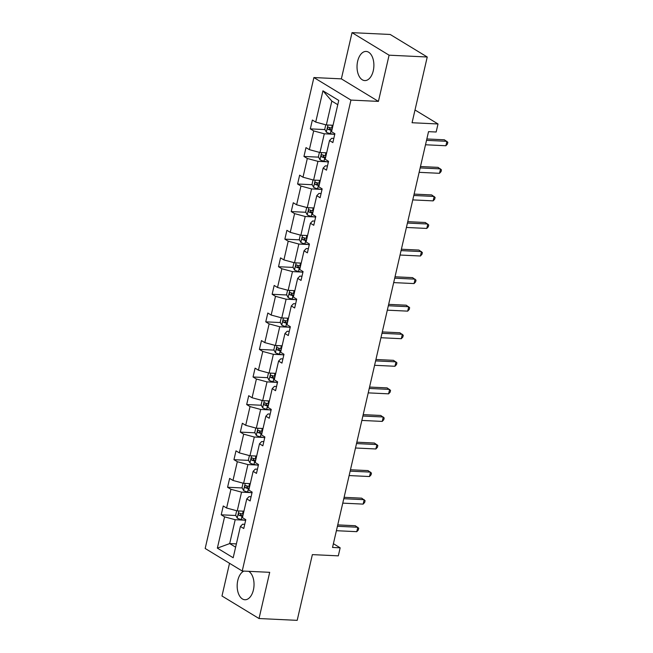 <?xml version="1.0" encoding="UTF-8"?>
<svg xmlns="http://www.w3.org/2000/svg" width="653" height="653" viewBox="0 0 653 653"><rect width="100%" height="100%" fill="white"/><g stroke="black" fill="none" stroke-linecap="round" stroke-linejoin="round"><path stroke-width="0.98" d="M243.879 571.089A14.586 8.416 -87.3 0 0 237.79 580.427A14.586 8.416 -87.3 0 0 244.908 599.748A14.586 8.416 -87.3 0 0 253.413 589.928A14.586 8.416 -87.3 0 0 248.662 571.318M373.271 70.753A14.586 8.416 -87.3 0 0 366.153 51.432A14.586 8.416 -87.3 0 0 357.648 61.251A14.586 8.416 -87.3 0 0 364.766 80.58A14.586 8.416 -87.3 0 0 373.271 70.753M352.032 32.65L341.364 78.858L378.422 101.395L389.09 55.187L352.032 32.65L390.192 34.47L427.242 56.999L412.067 122.74L438.016 123.972L415.014 109.99M389.09 55.187L427.242 56.999M229.53 563.294L221.979 596.001L259.029 618.53L297.188 620.35L312.363 554.617L338.311 555.85L340.164 547.81L333.397 543.696M313.897 77.552L205.173 548.479L242.222 571.016L350.947 100.08L313.897 77.552L341.364 78.858M244.026 520.139L235.194 519.715L229.685 543.574L217.359 548.128L224.575 516.858L221.22 514.817L235.855 515.511M236.378 543.892L229.685 543.574L235.619 547.181M235.194 519.715L224.575 516.858M250.393 492.574L241.561 492.15L237.235 510.883L226.615 508.018L223.261 505.977L221.22 514.817M226.615 508.018L230.942 489.285L227.587 487.244L242.222 487.946M256.76 465.001L247.92 464.585L243.602 483.318L232.982 480.453L229.627 478.412L227.587 487.244M232.982 480.453L237.308 461.72L233.954 459.679L248.589 460.381M263.118 437.437L254.286 437.02L249.96 455.745L239.349 452.888L235.994 450.848L233.954 459.679M239.349 452.888L243.675 434.155L240.32 432.115L254.948 432.808M269.485 409.872L260.653 409.447L256.327 428.18L245.708 425.315L242.353 423.275L240.32 432.115M245.708 425.315L250.034 406.59L246.679 404.55L261.314 405.244M275.852 382.307L267.02 381.883L262.694 400.615L252.074 397.75L248.72 395.71L246.679 404.55M252.074 397.75L256.4 379.018L253.046 376.977L267.681 377.679M282.21 354.742L273.378 354.318L269.052 373.051L258.441 370.186L255.086 368.145L253.046 376.977M258.441 370.186L262.767 351.453L259.412 349.412L274.04 350.114M288.577 327.169L279.745 326.753L275.419 345.486L264.808 342.621L261.453 340.58L259.412 349.412M264.808 342.621L269.126 323.888L265.771 321.847L280.406 322.541M294.944 299.605L286.112 299.188L281.786 317.913L271.166 315.056L267.812 313.016L265.771 321.847M271.166 315.056L275.493 296.323L272.138 294.283L286.773 294.976M301.311 272.04L292.471 271.615L288.153 290.348L277.533 287.483L274.178 285.443L272.138 294.283M277.533 287.483L281.859 268.75L278.505 266.718L293.14 267.412M307.669 244.475L298.837 244.051L294.511 262.784L283.9 259.918L280.545 257.878L278.505 266.718M283.9 259.918L288.218 241.186L284.863 239.145L299.498 239.847M314.036 216.902L305.204 216.486L300.878 235.219L290.259 232.354L286.904 230.313L284.863 239.145M290.259 232.354L294.585 213.621L291.23 211.58L305.865 212.282M320.403 189.337L311.563 188.921L307.245 207.646L296.625 204.789L293.27 202.748L291.23 211.58M296.625 204.789L300.951 186.056L297.597 184.015L312.232 184.709M326.761 161.773L317.929 161.348L313.603 180.081L302.992 177.216L299.637 175.175L297.597 184.015M302.992 177.216L307.31 158.491L303.955 156.451L318.591 157.144M333.128 134.208L324.296 133.783L319.97 152.516L309.351 149.651L305.996 147.611L303.955 156.451M309.351 149.651L313.677 130.918L310.322 128.878L324.957 129.58M337.772 104.7L331.838 101.093L326.337 124.952L315.717 122.087L312.363 120.046L310.322 128.878M315.717 122.087L322.941 90.808L338.76 100.431L331.544 131.71L334.899 133.751L332.859 142.583L329.504 140.542L325.178 159.275L328.532 161.315L326.492 170.147L323.137 168.107L318.811 186.84L322.166 188.88L320.125 197.72L316.77 195.68L312.444 214.404L315.799 216.445L313.767 225.285L310.412 223.244L306.086 241.977L309.44 244.018L307.4 252.85L304.045 250.809L299.719 269.542L303.074 271.583L301.033 280.415L297.678 278.374L293.352 297.107L296.707 299.147L294.666 307.979L291.311 305.947L286.994 324.672L290.348 326.712L288.308 335.552L284.953 333.512L280.627 352.245L283.982 354.277L281.941 363.117L278.586 361.076L274.26 379.809L277.615 381.85L275.574 390.682L272.219 388.641L267.901 407.374L271.256 409.415L269.216 418.246L265.861 416.206L261.535 434.939L264.889 436.979L262.849 445.819L259.494 443.779L255.168 462.504L258.523 464.544L256.482 473.384L253.127 471.344L248.801 490.077L252.156 492.117L250.123 500.949L246.769 498.908L242.443 517.641L245.797 519.682L243.757 528.514L240.402 526.473L233.178 557.752L217.359 548.128M438.016 123.972L436.155 132.012L428.531 131.653L332.532 547.451L340.164 547.81M246.769 498.908L248.973 496.655L251.087 496.762M243.928 511.201L237.235 510.883M241.561 492.15L230.942 489.285M253.127 471.344L255.331 469.091L257.453 469.189M250.295 483.636L243.602 483.318M247.92 464.585L237.308 461.72M259.494 443.779L261.698 441.526L263.82 441.624M256.653 456.072L249.96 455.745M254.286 437.02L243.675 434.155M265.861 416.206L268.065 413.961L270.179 414.059M263.02 428.499L256.327 428.18M260.653 409.447L250.034 406.59M272.219 388.641L274.423 386.388L276.546 386.494M269.387 400.934L262.694 400.615M267.02 381.883L256.4 379.018M278.586 361.076L280.79 358.824L282.912 358.921M275.746 373.369L269.052 373.051M273.378 354.318L262.767 351.453M284.953 333.512L287.157 331.259L289.271 331.357M282.112 345.804L275.419 345.486M279.745 326.753L269.126 323.888M291.311 305.947L293.515 303.694L295.638 303.792M288.479 318.231L281.786 317.913M286.112 299.188L275.493 296.323M297.678 278.374L299.882 276.121L302.004 276.227M294.838 290.667L288.153 290.348M292.471 271.615L281.859 268.75M304.045 250.809L306.249 248.556L308.363 248.662M301.204 263.102L294.511 262.784M298.837 244.051L288.218 241.186M310.412 223.244L312.616 220.992L314.73 221.089M307.571 235.537L300.878 235.219M305.204 216.486L294.585 213.621M316.77 195.68L318.974 193.427L321.096 193.525M313.938 207.964L307.245 207.646M311.563 188.921L300.951 186.056M323.137 168.107L325.341 165.854L327.455 165.96M320.296 180.399L313.603 180.081M317.929 161.348L307.31 158.491M329.504 140.542L331.708 138.289L333.822 138.395M326.663 152.835L319.97 152.516M324.296 133.783L313.677 130.918M378.422 101.395L350.947 100.08M259.029 618.53L269.697 572.322L242.222 571.016M333.03 125.27L326.337 124.952M240.402 526.473L242.606 524.22L244.72 524.326M331.838 101.093L322.941 90.808M426.515 140.346L446.905 141.317L445.885 145.741L425.503 144.77M426.842 138.958L444.399 139.799L447.827 142.281L447.419 144.052L445.885 145.741M325.782 124.796L324.761 129.212L326.361 132.2A4.955 1.216 13 0 0 330.353 133.604L334.711 134.551M332.328 128.282L331.618 128.127A4.955 1.216 -167 0 1 328.565 127.188C327.373 127.408 327.21 128.119 328.075 129.31A4.955 1.216 13 0 0 331.128 130.249L331.838 130.404M331.977 129.825L331.128 129.637A2.522 0.62 -167 0 1 330.271 129.408L329.52 128.037M420.157 167.919L440.538 168.89L439.518 173.306L419.136 172.335M420.475 166.531L438.032 167.364L441.461 169.853L441.053 171.617L439.518 173.306M413.79 195.484L434.172 196.455L433.151 200.871L412.769 199.9M414.108 194.096L431.666 194.929L435.102 197.418L434.694 199.181L433.151 200.871M319.415 152.369L318.395 156.777L319.994 159.765A4.955 1.216 13 0 0 323.986 161.169L328.345 162.115M325.969 155.847L325.251 155.692A4.955 1.216 -167 0 1 322.198 154.753C321.015 154.981 320.852 155.683 321.709 156.875A4.955 1.216 13 0 0 324.761 157.814L325.48 157.969M325.61 157.389L324.761 157.202A2.522 0.62 -167 0 1 323.904 156.981L323.153 155.602M313.056 179.934L312.036 184.35L313.628 187.329A4.955 1.216 13 0 0 317.627 188.741L321.978 189.68M319.603 183.411L318.884 183.264A4.955 1.216 -167 0 1 315.832 182.318C314.648 182.546 314.485 183.248 315.342 184.44A4.955 1.216 13 0 0 318.395 185.379L319.113 185.534M319.244 184.954L318.395 184.775A2.522 0.62 -167 0 1 317.538 184.546L316.795 183.167M407.423 223.048L427.805 224.02L426.793 228.436L406.403 227.464M407.75 221.661L425.307 222.502L428.735 224.983L428.327 226.754L426.793 228.436M306.69 207.499L305.669 211.915L307.269 214.902A4.955 1.216 13 0 0 311.261 216.306L315.619 217.245M313.236 210.984L312.526 210.829A4.955 1.216 -167 0 1 309.465 209.891C308.281 210.111 308.118 210.821 308.983 212.005A4.955 1.216 13 0 0 312.036 212.951L312.746 213.098M312.885 212.519L312.036 212.339A2.522 0.62 -167 0 1 311.179 212.111L310.428 210.739M401.064 250.613L421.446 251.585L420.426 256.009L400.044 255.029M401.383 249.226L418.94 250.066L422.369 252.548L421.96 254.319L420.426 256.009M300.323 235.064L299.303 239.48L300.902 242.467A4.955 1.216 13 0 0 304.894 243.871L309.253 244.818M306.877 238.549L306.159 238.394A4.955 1.216 -167 0 1 303.106 237.455C301.923 237.676 301.759 238.386 302.617 239.578A4.955 1.216 13 0 0 305.669 240.516L306.388 240.671M306.518 240.092L305.669 239.904A2.522 0.62 -167 0 1 304.812 239.675L304.061 238.304M394.698 278.178L415.079 279.158L414.059 283.573L393.677 282.602M395.016 276.79L412.574 277.631L416.01 280.121L415.602 281.884L414.059 283.573M293.956 262.637L292.944 267.044L294.536 270.032A4.955 1.216 13 0 0 298.527 271.436L302.886 272.383M300.511 266.114L299.792 265.959A4.955 1.216 -167 0 1 296.74 265.02C295.556 265.249 295.393 265.951 296.25 267.142A4.955 1.216 13 0 0 299.303 268.081L300.021 268.236M300.151 267.657L299.303 267.469A2.522 0.62 -167 0 1 298.445 267.248L297.703 265.869M388.331 305.751L408.713 306.722L407.692 311.138L387.311 310.167M388.657 304.363L406.215 305.196L409.643 307.685L409.235 309.449L407.692 311.138M287.598 290.201L286.577 294.617L288.169 297.597A4.955 1.216 13 0 0 292.169 299.009L296.527 299.947M294.144 293.679L293.434 293.524A4.955 1.216 -167 0 1 290.373 292.585C289.189 292.813 289.026 293.515 289.883 294.707A4.955 1.216 13 0 0 292.944 295.646L293.654 295.801M293.793 295.221L292.944 295.034A2.522 0.62 -167 0 1 292.079 294.813L291.336 293.434M381.972 333.316L402.354 334.287L401.334 338.703L380.952 337.732M382.291 331.928L399.848 332.761L403.276 335.25L402.868 337.013L401.334 338.703M281.231 317.766L280.21 322.182L281.81 325.17A4.955 1.216 13 0 0 285.802 326.573L290.161 327.512M287.785 321.252L287.067 321.096A4.955 1.216 -167 0 1 284.014 320.15C282.831 320.378 282.667 321.088 283.524 322.272A4.955 1.216 13 0 0 286.577 323.211L287.296 323.366M287.426 322.786L286.577 322.606A2.522 0.62 -167 0 1 285.72 322.378L284.969 321.007M375.606 360.88L395.987 361.852L394.967 366.268L374.585 365.296M375.924 359.493L393.481 360.334L396.918 362.815L396.51 364.586L394.967 366.268M274.864 345.331L273.852 349.747L275.444 352.734A4.955 1.216 13 0 0 279.435 354.138L283.794 355.077M281.419 348.816L280.7 348.661A4.955 1.216 -167 0 1 277.647 347.723C276.464 347.943 276.301 348.653 277.158 349.837A4.955 1.216 13 0 0 280.21 350.783L280.929 350.939M281.059 350.351L280.21 350.171A2.522 0.62 -167 0 1 279.353 349.943L278.602 348.571M369.239 388.445L389.621 389.417L388.6 393.841L368.219 392.869M369.565 387.058L387.123 387.898L390.551 390.38L390.143 392.151L388.6 393.841M268.505 372.896L267.485 377.312L269.077 380.299A4.955 1.216 13 0 0 273.076 381.703L277.435 382.65M275.052 376.381L274.342 376.226A4.955 1.216 -167 0 1 271.281 375.287C270.097 375.508 269.934 376.218 270.791 377.41A4.955 1.216 13 0 0 273.852 378.348L274.562 378.503M274.701 377.924L273.852 377.736A2.522 0.62 -167 0 1 272.987 377.516L272.244 376.136M362.88 416.018L383.262 416.989L382.242 421.405L361.86 420.434M363.199 414.631L380.756 415.463L384.184 417.953L383.776 419.716L382.242 421.405M262.139 400.469L261.118 404.876L262.718 407.864A4.955 1.216 13 0 0 266.71 409.268L271.068 410.215M268.685 403.946L267.975 403.791A4.955 1.216 -167 0 1 264.922 402.852C263.739 403.081 263.575 403.783 264.432 404.974A4.955 1.216 13 0 0 267.485 405.913L268.195 406.068M268.334 405.489L267.485 405.301A2.522 0.62 -167 0 1 266.628 405.08L265.877 403.701M356.514 443.583L376.895 444.554L375.875 448.97L355.493 447.999M356.832 442.195L374.389 443.028L377.818 445.517L377.418 447.281L375.875 448.97M255.772 428.033L254.752 432.449L256.351 435.429A4.955 1.216 13 0 0 260.343 436.841L264.702 437.779M262.326 431.511L261.608 431.364A4.955 1.216 -167 0 1 258.555 430.417C257.372 430.645 257.209 431.347 258.066 432.539A4.955 1.216 13 0 0 261.118 433.478L261.837 433.633M261.967 433.053L261.118 432.874A2.522 0.62 -167 0 1 260.261 432.645L259.51 431.274M350.147 471.148L370.529 472.119L369.508 476.535L349.126 475.564M350.465 469.76L368.023 470.601L371.459 473.082L371.051 474.853L369.508 476.535M249.413 455.598L248.393 460.014L249.985 463.001A4.955 1.216 13 0 0 253.984 464.405L258.343 465.344M255.96 459.083L255.25 458.928A4.955 1.216 -167 0 1 252.189 457.99C251.005 458.21 250.842 458.92 251.699 460.104A4.955 1.216 13 0 0 254.76 461.051L255.47 461.198M255.609 460.618L254.76 460.438A2.522 0.62 -167 0 1 253.895 460.21L253.152 458.839M343.78 498.712L364.17 499.684L363.15 504.108L342.768 503.137M344.107 497.325L361.664 498.166L365.092 500.647L364.684 502.418L363.15 504.108M243.047 483.163L242.026 487.579L243.626 490.566A4.955 1.216 13 0 0 247.618 491.97L251.976 492.917M249.593 486.648L248.883 486.493A4.955 1.216 -167 0 1 245.83 485.554C244.638 485.775 244.475 486.485 245.34 487.677A4.955 1.216 13 0 0 248.393 488.615L249.103 488.77M249.242 488.191L248.393 488.003A2.522 0.62 -167 0 1 247.536 487.775L246.785 486.403M337.421 526.285L357.803 527.257L356.783 531.673L336.401 530.701M337.74 524.898L355.297 525.73L358.726 528.22L358.317 529.983L356.783 531.673M236.68 510.736L235.66 515.144L237.259 518.131A4.955 1.216 13 0 0 241.251 519.535L245.61 520.482M243.234 514.213L242.516 514.058A4.955 1.216 -167 0 1 239.463 513.119C238.28 513.348 238.116 514.05 238.974 515.241A4.955 1.216 13 0 0 242.026 516.18L242.745 516.335M242.875 515.756L242.026 515.568A2.522 0.62 -167 0 1 241.169 515.348L240.418 513.968M327.953 125.025L326.32 132.126M331.128 130.249L330.353 133.604M332.287 125.229L331.618 128.127M330.271 129.408L328.075 129.31M321.594 152.59L319.954 159.691M324.761 157.814L323.986 161.169M325.92 152.802L325.251 155.692M323.904 156.981L321.709 156.875M315.228 180.163L313.587 187.256M318.395 185.379L317.627 188.741M319.554 180.367L318.884 183.264M317.538 184.546L315.342 184.44M308.861 207.727L307.228 214.821M312.036 212.951L311.261 216.306M313.195 207.932L312.526 210.829M311.179 212.111L308.983 212.005M302.502 235.292L300.862 242.394M305.669 240.516L304.894 243.871M306.828 235.496L306.159 238.394M304.812 239.675L302.617 239.578M296.136 262.857L294.495 269.958M299.303 268.081L298.527 271.436M300.462 263.069L299.792 265.959M298.445 267.248L296.25 267.142M289.769 290.43L288.128 297.523M292.944 295.646L292.169 299.009M294.103 290.634L293.434 293.524M292.079 294.813L289.883 294.707M283.41 317.995L281.769 325.088M286.577 323.211L285.802 326.573M287.736 318.199L287.067 321.096M285.72 322.378L283.524 322.272M277.043 345.559L275.403 352.661M280.21 350.783L279.435 354.138M281.37 345.764L280.7 348.661M279.353 349.943L277.158 349.837M270.677 373.124L269.036 380.226M273.852 378.348L273.076 381.703M275.003 373.328L274.342 376.226M272.987 377.516L270.791 377.41M264.31 400.689L262.677 407.79M267.485 405.913L266.71 409.268M268.644 400.901L267.975 403.791M266.628 405.08L264.432 404.974M257.951 428.262L256.311 435.355M261.118 433.478L260.343 436.841M262.277 428.466L261.608 431.364M260.261 432.645L258.066 432.539M251.585 455.827L249.944 462.92M254.76 461.051L253.984 464.405M255.911 456.031L255.25 458.928M253.895 460.21L251.699 460.104M245.218 483.391L243.585 490.493M248.393 488.615L247.618 491.97M249.552 483.595L248.883 486.493M247.536 487.775L245.34 487.677M238.859 510.956L237.219 518.058M242.026 516.18L241.251 519.535M243.185 511.168L242.516 514.058M241.169 515.348L238.974 515.241"/></g></svg>
